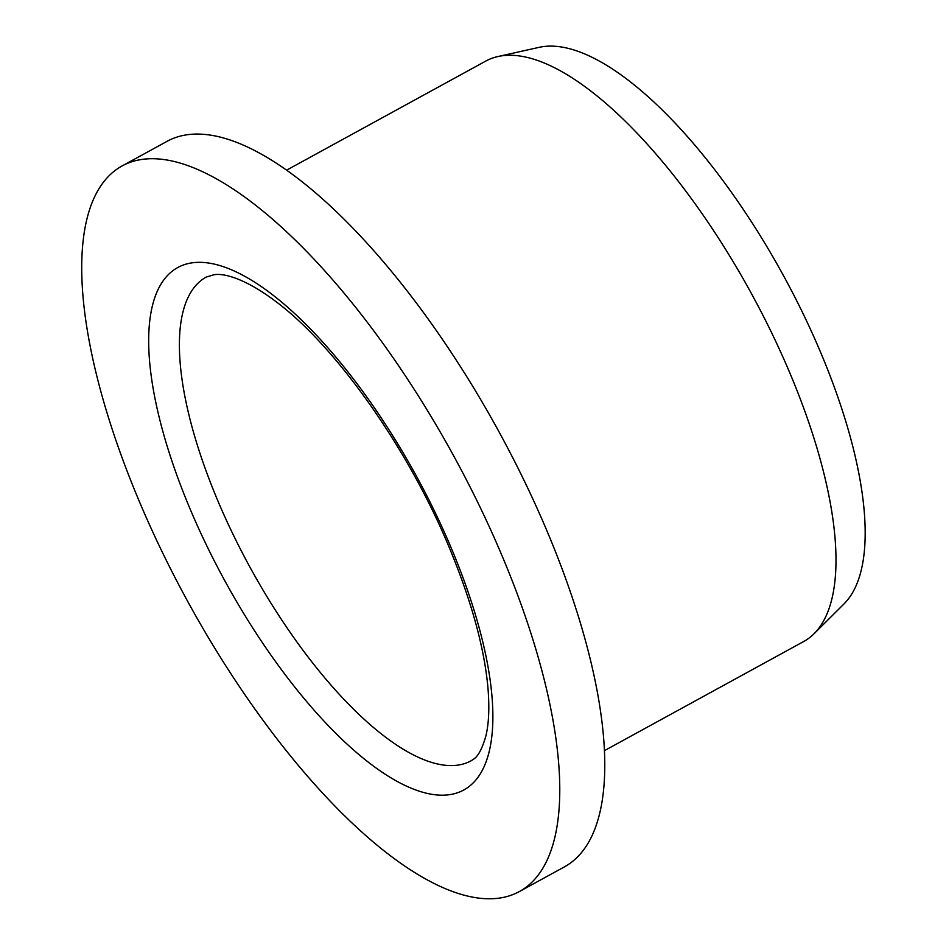 <?xml version="1.0" encoding="UTF-8"?>
<svg xmlns="http://www.w3.org/2000/svg" width="946" height="946" viewBox="0 0 946 946"><rect width="100%" height="100%" fill="white"/><g stroke="black" fill="none" stroke-linecap="round" stroke-linejoin="round"><path stroke-width="1.42" d="M159.271 545.854A413.615 151.596 61.3 0 1 122.058 165.976A413.615 151.596 61.3 0 1 453.702 455.925A413.615 151.596 61.3 0 1 519.437 891.522A413.615 151.596 61.3 0 1 159.271 545.854M286.567 170.185L485.818 61.052A330.899 121.277 61.3 0 1 497.939 56.535A330.899 121.277 61.3 0 1 751.136 293.024A330.899 121.277 61.3 0 1 814.068 633.725A330.899 121.277 61.3 0 1 803.733 641.494L604.482 750.627M122.058 165.976L167.064 141.332A413.615 151.596 61.3 0 1 498.708 431.281A413.615 151.596 61.3 0 1 564.443 866.867L519.437 891.522M497.939 56.535L539.185 47.335A319.074 116.937 61.3 0 1 783.347 275.381A319.074 116.937 61.3 0 1 844.021 603.915L814.068 633.725M193.812 262.621A297.801 109.145 -118.7 0 0 283.528 672.476A297.801 109.145 -118.7 0 0 484.908 651.144A297.801 109.145 -118.7 0 0 193.812 262.621M231.096 530.292A275.747 101.056 -118.7 0 0 471.214 760.738C473.378 759.047 479.563 758.053 485.818 736.189C488.846 723.95 489.567 707.951 487.982 688.18C484.458 648.672 471.971 602.803 450.521 550.596C409.677 450.544 336.528 346.957 276.539 302.046C242.625 276.362 222.109 273.323 214.139 274.707L206.287 277.036A275.747 101.056 -118.7 0 0 231.096 530.292"/></g></svg>
